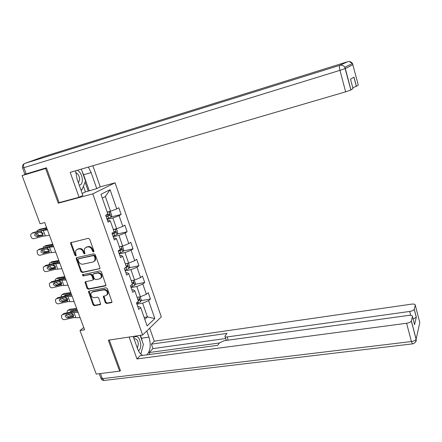 <?xml version="1.0" encoding="UTF-8"?>
<svg xmlns="http://www.w3.org/2000/svg" width="442" height="442" viewBox="0 0 442 442"><rect width="100%" height="100%" fill="white"/><g stroke="black" fill="none" stroke-linecap="round" stroke-linejoin="round"><path stroke-width="0.66" d="M93.527 251.934L93.925 251.012L89.676 239.194L88.312 238.304L70.687 242.708L70.648 243.641L74.902 255.266L75.836 255.879L76.201 255.598L75.665 253.47L75.753 250.564L77.4 249.282L78.814 248.962C80.731 248.758 82.168 249.702 83.124 251.791L83.676 253.305L84.621 253.923L84.991 253.625L84.455 251.492L84.527 248.625L86.234 247.271L87.671 246.94C89.61 246.73 91.063 247.68 92.024 249.791L92.571 251.31L93.527 251.934M105.268 302.61L106.61 303.499L111.45 302.632L112.047 302.124L107.461 288.687L106.113 287.792L89.019 291.074L88.466 291.521L93.047 304.814L94.367 305.698L100.102 304.671L100.677 304.195L98.71 298.068L97.378 297.179L94.527 297.709C91.814 297.438 90.627 295.941 90.964 293.217L92.45 292.013L103.704 289.864C106.395 290.09 107.61 291.571 107.345 294.3L105.776 295.615L103.306 296.449L105.268 302.61L105.853 302.146L107.191 303.035L112.03 302.168L111.45 302.632M108.312 340.169L119.638 371.158L96.251 374.07L79.991 330.544L84.604 329.798L44.708 222.558L40.084 223.746L22.1 175.618L45.609 168.524L58.272 203.182L92.781 193.867L142.628 335.014L108.312 340.169M99.345 268.974L99.914 268.504L99.914 267.681L95.245 254.691L93.881 253.796L76.77 257.587L76.251 257.99L76.228 258.885L80.903 271.653L82.234 272.537L99.853 268.62M101.389 271.786L106.014 285.405L105.428 285.897L88.334 289.212L87.008 288.328L85.035 282.106L85.577 281.676L92.455 280.294L93.013 279.841L93.013 279.029L91.698 275.405L90.356 274.521L83.195 275.99L82.273 274.78L100.03 270.891L101.389 271.786M92.781 193.867L115.064 182.806L161.297 316.881L142.628 335.014M141.004 300.693L150.435 299.024L148.241 292.681L146.379 294.289L142.821 284.04L144.705 282.482L142.484 276.073L140.584 277.598L136.987 267.233L138.915 265.764L136.666 259.277L134.727 260.719L131.092 250.238L133.059 248.852L130.788 242.299L128.804 243.653L125.125 233.056L127.136 231.757L124.843 225.127L122.81 226.398L119.091 215.679L121.147 214.464L118.826 207.762L116.754 208.944L110.069 189.695L100.964 194.32L107.865 213.994L105.666 215.243L108.097 222.166L110.273 220.878L108.66 220.464L107.588 220.724M150.435 299.024L148.595 300.659L154.81 318.566L147.109 325.942L140.705 307.671L138.755 309.4L136.456 302.864L138.423 301.168L134.755 290.703L132.76 292.35L130.44 285.742L132.451 284.129L128.738 273.543L126.699 275.106L124.351 268.421L126.406 266.891L122.655 256.189L120.572 257.658L118.196 250.896L120.296 249.465L116.5 238.636L114.367 240.017L111.964 233.177L114.113 231.829L110.273 220.878M131.086 287.582L136.805 286.504L140.396 296.775L137.092 297.372M131.887 289.858L132.954 289.659L134.755 290.703M140.396 296.775L146.379 294.289M136.805 286.504L142.821 284.04M125.197 270.824L130.92 269.664L134.55 280.051L131.246 280.692M125.915 272.869L126.981 272.653L128.738 273.543M134.55 280.051L140.584 277.598M130.92 269.664L136.987 267.233M119.241 253.874L124.97 252.636L128.639 263.134L125.335 263.824M119.876 255.68L120.948 255.454L122.655 256.189M128.639 263.134L134.727 260.719M124.97 252.636L131.092 250.238M113.218 236.741L118.953 235.415L122.666 246.034L119.351 246.769M113.771 238.304L114.837 238.056L116.5 238.636M122.666 246.034L128.804 243.653M118.953 235.415L125.125 233.056M107.13 219.409L112.865 217.994L116.622 228.735L113.307 229.525M116.622 228.735L122.81 226.398M112.865 217.994L119.091 215.679M110.069 189.695L105.362 196.513L110.506 211.243L107.191 212.083M110.506 211.243L116.754 208.944M46.554 168.159L45.609 168.524M27.813 173.43L22.1 175.618M119.638 371.158L120.373 370.418M100.246 186.861L115.064 182.806M83.748 327.489L79.991 330.544M105.362 196.513L102.295 198.11M144.131 317.439L147.429 316.903L142.628 303.162L136.915 304.157M144.799 319.351L147.429 316.903L154.81 318.566M137.793 306.66L138.86 306.477L140.705 307.671M142.628 303.162L148.595 300.659M111.146 216.939L121.147 214.464M117.263 234.056L127.136 231.757M123.307 250.984L133.059 248.852M129.279 267.73L138.915 265.764M135.175 284.3L144.705 282.482M58.272 203.182L59.781 202.458M93.942 251.553L93.19 250.918L92.643 249.398C91.682 247.293 90.234 246.343 88.295 246.553L87.671 246.94M85.792 247.415L88.295 246.553M76.991 249.415L79.45 248.575C81.361 248.365 82.798 249.31 83.753 251.399L84.3 252.907L85.03 253.537M71.355 242.282L71.295 243.266L75.538 254.868L76.245 255.493M76.902 257.559L76.858 258.482L81.527 271.239L82.858 272.117L99.881 268.57M94.334 256.2L93.378 255.575L78.356 258.885L77.98 259.791L78.554 261.366C79.505 263.432 80.93 264.377 82.831 264.189L93.102 261.984L94.881 260.531L94.908 257.802L94.334 256.2L94.947 255.802L93.997 255.178L93.378 255.575M78.676 258.68L93.997 255.178M94.262 261.388L95.494 260.123L95.522 257.399L94.908 257.802M94.947 255.802L95.522 257.399M105.992 285.46L88.941 288.77L88.334 289.212M85.66 281.659L87.615 287.886L88.941 288.77M93.063 279.863L93.621 279.41L93.621 278.598L92.306 274.979L90.969 274.095L83.195 275.99M82.858 274.438L83.814 275.565M99.677 278.852L101.207 277.582C101.544 274.775 100.334 273.261 97.577 273.034L93.588 273.852L93.03 274.305L93.03 275.134L94.345 278.758L95.687 279.648L99.677 278.852M100.776 278.256L101.809 277.145C102.141 274.349 100.936 272.836 98.179 272.609L97.577 273.034M93.693 273.78L98.179 272.609M103.909 295.963L105.853 302.146M106.947 294.963L107.931 293.842C108.196 291.118 106.986 289.643 104.29 289.416L103.704 289.864M91.942 292.179L93.052 291.565L104.29 289.416M89.08 291.063L93.643 304.35L94.964 305.234L100.671 304.207M106.925 218.829L111.014 217.243L111.776 215.464L110.61 212.121L109.064 211.657L107.312 212.42M109.064 211.657L107.246 212.232M46.625 227.713L39.786 229.249L37.277 230.536L36.935 231.542M46.786 228.133L37.896 230.149M42.526 234.846L39.874 235.42C38.874 235.503 38.089 234.917 37.515 233.663L37.244 232.934M106.179 216.702L109.721 215.403L109.423 214.016L105.704 215.359M43.045 233.52L42.349 233.857L43.084 233.696M42.349 233.857L40.355 232.083M39.332 229.464L39.786 229.249M108.384 214.425L108.318 215.751L106.113 216.514M49.432 235.255L43.172 236.166L33.879 238.68C32.675 238.862 31.769 238.326 31.161 237.067L30.758 236L30.841 234.144L31.868 233.337L41.161 230.796L41.598 231.951L42.968 233.277L42.808 234.929L42.095 235.398L36.973 236.785L34.791 235.487L34.852 234.022L35.686 233.359L41.598 231.951M47.156 229.133L33.249 232.553L31.868 233.337M47.41 229.812L41.161 230.796M32.526 232.962L33.249 232.553M36.238 233.205L36.167 234.691L38.338 235.984L42.94 234.735M79.267 185.231C81.334 184.872 82.372 183.032 82.378 179.706C81.963 175.231 80.295 172.093 77.372 170.28M78.422 182.861L79.726 179.358C79.328 175.817 77.98 173.595 75.67 172.7M81.3 169.131L85.538 181.087L81.908 189.889L80.759 189.408M81.019 190.132L81.908 189.889M138.479 350.832C140.081 349.683 140.838 347.473 140.749 344.191C139.495 337.196 137.175 335.014 133.782 337.644L133.666 337.821M137.379 348.219L138.357 344.196C138.026 341.091 136.998 339.29 135.274 338.793L134.136 339.124M140.164 335.384L143.39 344.506L140.81 354.075L142.733 346.942M75.621 170.794L76.991 178.844L82.892 195.386L79.085 197.243L70.19 172.38L345.633 91.837L339.975 70.339L23.857 167.689L26.177 173.921L46.427 167.805L59.134 202.629L79.085 197.243M82.107 171.402L83.604 174.761L91.151 172.595L88.334 167.076M91.151 172.595L96.776 188.607L100.262 186.905L92.859 165.75M82.206 193.463L85.416 191.911L96.776 188.607M347.683 61.725L44.233 156.44L24.735 163.441L339.671 65.383L347.639 61.736C349.677 61.228 351.291 61.819 352.489 63.499L358.28 85.063L356.324 86.367L352.744 87.671M356.385 86.328L353.998 77.129L350.528 79.173L352.987 88.604L350.871 90.013L345.633 91.837M26.177 173.921L24.885 174.214L22.592 168.054M83.604 174.761L89.234 190.668M88.262 191.137L85.091 182.176M85.416 191.911L83.405 186.253M146.788 330.975L148.954 337.141C151.17 344.992 150.462 350.893 146.827 354.849M133.175 336.434L137.495 348.545C138.827 352.119 140.578 354.401 142.749 355.396M129.125 337.042L136.965 358.932L140.064 355.76L217.652 345.329L219.663 342.765L224.199 340.705L408.651 315.406C411.182 315.157 412.447 315.527 412.452 316.527L411.364 320.925L416.137 339.169L419.795 322.594L415.27 305.135C415.259 304.212 414.027 303.881 411.585 304.14L154.269 341.224L151.413 344.147L152.976 348.594L149.197 352.528L149.871 354.44M149.694 328.152L154.269 341.224M136.965 358.932L406.601 323.262C409.11 322.842 410.679 322.102 411.32 321.047L411.364 320.925M410.695 315.339L409.679 311.45C412.104 311.03 413.618 310.323 414.226 309.334L415.27 305.135M414.403 324.003L414.563 324.621L416.32 317.157L413.126 319.124M409.679 311.45L227.122 336.937C225.547 337.108 224.812 336.854 224.912 336.18L227.011 333.395L151.413 344.147M120.009 370.783L120.489 370.722L109.279 340.025M219.503 342.97L149.197 352.528M225.674 338.517L152.976 348.594M140.44 335.34L141.468 338.246L148.954 337.141M142.352 341.572L141.468 338.246M114.914 229.144L113.406 229.812M113.622 229.448L113.329 229.58M52.753 244.183L45.902 245.586L43.382 246.951L43.078 248.144M52.946 244.691L44.045 246.537M115.285 229.055L116.655 229.415L117.81 232.719L117.069 234.536L113.014 236.161M49.289 251.106L46.001 251.752C45.001 251.813 44.217 251.227 43.648 249.984L43.498 249.575M49.178 249.89L48.487 250.255L49.255 250.1M48.487 250.255L46.576 248.769M46.747 247.177L50.233 246.293M50.587 246.227L52.057 245.956L51.692 244.978M45.371 245.857L45.902 245.586M112.279 234.061L115.787 232.735L115.511 231.365L113.732 232.067M114.5 231.779L114.39 233.067L112.196 233.835M120.594 246.492L119.434 247.006M58.819 260.482L51.952 261.752L49.427 263.194L49.184 264.559M59.04 261.078L50.123 262.752M121.567 246.277L122.633 246.52L123.771 249.791L123.053 251.642L119.036 253.299M55.51 267.3L52.062 267.913C51.062 267.957 50.277 267.366 49.714 266.134L49.681 266.04M52.653 263.681L53.316 263.161L57.896 262.327L58.841 262.52M55.211 266.112L54.554 266.476L55.327 266.338M54.554 266.476L52.764 265.266M51.344 262.084L51.952 261.752M54.383 262.968L54.349 263.255M118.307 251.222L121.793 249.879L121.528 248.52L120.169 249.089M120.539 248.934L120.395 250.189L118.218 250.962M55.698 252.095L49.399 252.813L40.128 255.222C38.918 255.393 38.018 254.857 37.421 253.609L37.067 250.802L38.134 249.94L47.41 247.498L47.841 248.642L49.206 249.962L49.079 251.542L48.327 252.045L43.217 253.371L41.045 252.084L41.073 250.697L41.94 249.984L47.841 248.642M53.394 245.896L48.736 246.653L39.482 249.089L38.134 249.94M53.697 246.719L47.41 247.498M38.642 249.62L39.482 249.089M42.41 249.863L42.388 251.227L44.548 252.515L49.222 251.294M61.897 268.758L55.559 269.277L46.305 271.587C45.101 271.747 44.2 271.211 43.609 269.974L43.228 267.277L44.333 266.36L53.593 264.018L54.018 265.156L55.377 266.465L55.283 267.974L54.493 268.509L49.388 269.786L47.228 268.493L47.233 267.189L48.128 266.432L54.018 265.156M59.559 262.482L54.885 263.117L45.653 265.454L44.333 266.36M59.919 263.438L53.593 264.018M44.708 266.101L45.653 265.454M48.526 266.333L48.537 267.581L50.692 268.869L55.427 267.681M126.257 263.631L125.401 264.012M64.819 276.609L57.941 277.747L55.41 279.261L55.244 280.797M65.068 277.289L56.145 278.791M127.843 263.299L128.545 263.438L129.672 266.67L128.992 268.509L124.998 270.25M61.609 283.339L58.057 283.902L55.808 282.327M58.587 279.985L59.333 279.25L63.919 278.504L65.156 278.896M61.14 282.184L60.56 282.526L61.294 282.41M60.56 282.526L58.924 281.576M57.261 278.14L57.941 277.747M60.35 279.084L60.35 279.559M124.998 267.94L127.727 266.83L127.478 265.482L126.119 266.073M126.511 265.907L126.329 267.117L125.843 267.311M131.893 280.565L131.296 280.83M70.753 292.571L63.869 293.576L61.333 295.162L61.261 296.858M71.035 293.322L62.095 294.67M134.141 280.129L135.506 283.366L134.827 285.283L130.887 287.007M67.604 299.217L63.996 299.72L61.908 298.438M64.499 296.101L65.289 295.168L70.134 294.499L71.344 295.112M66.98 298.112L66.504 298.411L67.167 298.322M66.504 298.411L65.057 297.704M63.129 294.035L63.869 293.576M66.261 295.029L66.328 295.676M132.379 284.184L133.6 283.598L133.368 282.256L132.009 282.869M137.506 297.295L137.125 297.466M76.626 308.356L69.731 309.24L67.201 310.892L67.228 312.743M76.941 309.196L67.991 310.378L69.731 309.24M140.208 296.809L141.28 299.875L140.617 301.831L136.711 303.588M73.499 314.942L69.869 315.378L67.98 314.367M70.377 312.041L70.538 311.339L71.184 310.919L75.781 310.345L77.422 311.162M72.726 313.903L72.383 314.129L72.924 314.069M72.383 314.129L71.173 313.654M72.118 310.803L72.278 311.616M138.28 300.748L139.407 300.179L139.186 298.847L137.832 299.477M68.029 285.239L61.653 285.565L52.416 287.775C51.217 287.93 50.322 287.394 49.731 286.167L49.333 283.576L50.465 282.604L59.709 280.366L60.129 281.488L61.482 282.797L61.41 284.234L60.593 284.803L55.499 286.024L53.349 284.736L53.333 283.499L54.25 282.709L60.129 281.488M65.665 278.885L60.974 279.405L51.753 281.642L50.465 282.604M66.068 279.979L59.709 280.366M50.725 282.416L51.753 281.642M54.581 282.626L54.631 283.764L56.775 285.046L61.56 283.897M74.09 301.543L67.687 301.682L58.46 303.798C57.261 303.936 56.372 303.4 55.791 302.19L55.372 299.693L56.532 298.682L65.759 296.538L66.173 297.643L67.521 298.947L67.471 300.317L66.626 300.919L61.543 302.09L59.399 300.803L59.372 299.632L60.311 298.809L66.173 297.643M71.703 295.118L66.996 295.521L57.791 297.665L56.532 298.682M72.156 296.339L65.759 296.538M56.686 298.554L57.791 297.665M60.582 298.742L60.653 299.775L62.786 301.057L67.62 299.947M80.09 317.671L73.654 317.627L64.444 319.649C63.25 319.776 62.361 319.24 61.786 318.041L61.355 315.632L62.532 314.582L71.748 312.533L72.156 313.632L73.494 314.931L73.466 316.24L72.599 316.87L67.527 317.986L65.388 316.699L65.35 315.594L66.306 314.737L72.156 313.632M77.676 311.174L72.952 311.466L63.77 313.511L62.532 314.582M78.179 312.522L71.748 312.533M62.604 314.527L63.77 313.511M66.527 314.687L66.615 315.616L68.742 316.897L73.604 315.826M92.643 249.398L92.024 249.791M86.859 246.885L86.234 247.271M84.3 252.907L83.676 253.305M83.753 251.399L83.124 251.791M79.45 248.575L78.814 248.962M78.035 248.896L77.4 249.282M75.538 254.868L74.902 255.266M71.295 243.266L70.648 243.641M93.19 250.918L92.571 251.31M82.858 272.117L82.234 272.537M81.527 271.239L80.903 271.653M76.858 258.482L76.228 258.885M78.985 258.482L78.356 258.885M105.981 285.482L105.428 285.897M87.615 287.886L87.008 288.328M85.649 282.499L85.035 282.93M93.621 278.598L93.013 279.029M92.306 274.979L91.698 275.405M90.969 274.095L90.356 274.521M94.196 273.432L93.588 273.852M103.909 296.759L103.317 297.217M93.052 291.565L92.45 292.013M100.665 304.229L100.102 304.671M94.964 305.234L94.367 305.698M93.643 304.35L93.047 304.814M89.074 291.875L88.472 292.317M107.191 303.035L106.61 303.499M111.036 217.199L109.102 211.668M107.378 214.79L107.229 214.359M45.852 229.299L45.532 228.442M108.594 218.26L107.854 216.132M108.318 215.751L109.721 215.403M42.741 235.011L43.172 236.166M43.239 230.337L45.25 235.724M38.338 235.984L36.973 236.785M42.095 235.398L42.62 235.127M352.998 64.659L345.324 68.527L350.937 89.975M345.324 68.527L344.777 67.256C343.511 65.477 341.81 64.852 339.671 65.383C339.202 65.908 339.301 67.56 339.975 70.339L345.324 68.527M44.056 156.501L44.333 156.407M23.735 164.07C22.542 165.142 22.155 166.457 22.575 168.015L23.857 167.689C23.211 165.535 23.498 164.12 24.735 163.441M414.259 309.223L416.32 317.157M414.563 324.621L412.452 316.527M100.467 373.545L102.378 378.678L411.419 341.544L406.601 323.262M227.122 336.937L228.166 340.158M414.988 342.611C416.066 341.694 416.447 340.544 416.137 339.169L416.099 339.296C415.474 340.401 413.916 341.147 411.419 341.544L412.458 343.887C414.922 343.34 416.137 341.81 416.099 339.296L411.32 321.047M412.684 343.854L104.097 380.457L102.378 378.678L100.842 378.07L99.212 373.7M104.627 380.391L104.097 380.457C102.638 380.474 101.599 379.822 100.98 378.49M117.086 234.492L115.191 229.078M114.677 235.592L113.937 233.487M114.39 233.067L115.787 232.735M123.069 251.592L121.235 246.349M58.145 262.31L57.786 261.344M120.688 252.725L119.959 250.647M120.395 250.189L121.793 249.879M48.974 251.669L49.399 252.813M49.493 247.084L51.482 252.415M44.548 252.515L43.217 253.371M48.327 252.045L48.94 251.702M55.139 268.145L55.559 269.277M55.675 263.653L57.642 268.924M50.692 268.869L49.388 269.786M54.493 268.509L55.184 268.095M128.992 268.509L127.213 263.432M64.173 278.493L63.819 277.532M126.633 269.675L125.915 267.62M126.329 267.117L127.727 266.83M134.843 285.234L133.125 280.327M70.134 294.499L69.781 293.554M132.517 286.433L131.871 284.593M132.346 283.836L133.6 283.598M140.633 301.781L138.97 297.035M76.035 310.339L75.687 309.406M138.329 303.013L137.854 301.659M138.158 300.4L139.407 300.179M61.239 284.449L61.653 285.565M61.797 280.035L63.742 285.25M56.775 285.046L55.499 286.024M60.593 284.803L61.35 284.317M67.272 300.577L67.687 301.682M67.847 296.251L69.775 301.411M62.786 301.057L61.543 302.09M66.626 300.919L67.449 300.361M73.239 316.533L73.654 317.627M73.842 312.29L75.748 317.395M68.742 316.897L67.527 317.986M72.599 316.87L73.471 316.234M71.328 242.327L70.687 242.708M76.88 257.592L76.251 257.99M95.494 260.123L94.881 260.531M85.649 281.676L85.035 282.106M93.621 279.41L93.013 279.841M82.731 274.465L82.273 274.78M101.809 277.145L101.207 277.582M103.898 295.996L103.306 296.449M107.931 293.842L107.345 294.3M89.074 291.074L88.466 291.521M34.852 234.022L36.227 233.227M133.744 338.031L133.782 337.644M349.163 61.543L352.489 63.499L344.777 67.256L350.871 90.013M356.324 86.367L353.937 77.162M225.094 336.732L226.293 340.417M414.226 309.334L416.287 317.268M46.896 247.139L47.427 246.863M52.747 263.526L53.449 263.139M41.073 250.697L42.377 249.868M47.233 267.189L48.432 266.355M58.742 279.631L59.41 279.239M64.67 295.571L65.322 295.162M70.538 311.339L71.173 310.925M53.333 283.499L54.449 282.659M59.372 299.632L60.416 298.781M65.35 315.594L66.328 314.732"/></g></svg>
